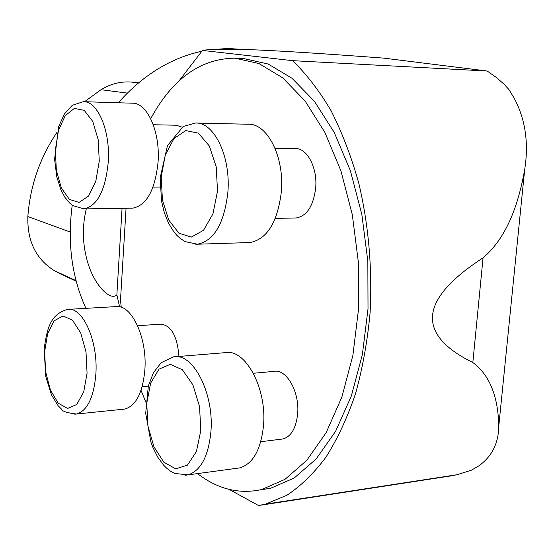 <?xml version="1.0" encoding="UTF-8"?>
<svg xmlns="http://www.w3.org/2000/svg" width="554" height="554" viewBox="0 0 554 554"><rect width="100%" height="100%" fill="white"/><g stroke="black" fill="none" stroke-linecap="round" stroke-linejoin="round"><path stroke-width="0.83" d="M243.601 49.486L227.86 48.468L210.188 49.735M201.829 51.224C170.563 58.052 142.724 75.233 118.314 102.76M72.235 205.195C67.221 242.756 71.778 277.132 85.905 308.343M86.285 208.851C81.59 228.518 82.581 247.963 89.27 267.201C95.835 285.788 110.191 301.127 116.859 294.901L119.622 306.826M138.542 82.83L132.697 82.207C121.7 81.029 111.132 83.529 100.98 89.713L84.54 101.714M57.138 132.143C39.95 157.537 30.193 185.673 27.852 216.552C27.174 241.101 35.996 259.127 54.32 270.643L65.822 276.404M116.859 294.901L122.067 208.318M121.257 307.269L120.495 300.164L126.063 208.256M141.028 390.341L145.813 402.114M197.48 473.608C217.687 489.134 239.065 494.452 261.613 489.57L284.957 479.362L306.868 460.242L326.209 432.515L341.866 397.086L352.877 355.412L358.486 309.492L358.299 261.717L352.309 214.654L340.904 170.777L324.817 132.302L305.039 100.932L282.699 77.823L258.974 63.551L234.972 58.156C200.493 58.606 172.405 78.772 150.709 118.66M259.916 489.958L270.677 488.24L294.139 478.047L316.147 458.982L335.579 431.358L351.312 396.068L362.371 354.574L368.015 308.869L367.842 261.315L361.845 214.46L350.405 170.791L334.256 132.489L314.402 101.257L291.979 78.246L268.15 64.022L244.03 58.641L236.149 58.218M178.769 81.251L202.473 50.421C208.692 49.292 223.851 49.022 247.943 49.618C274.978 50.407 331.32 54.167 383.874 58.142L487.215 71.03L496.432 77.518L504.285 84.45L508.863 89.443L514.458 98.667C525.448 119.685 528.862 143.327 524.686 169.586C519.437 198.872 509.008 235.935 483.053 257.852C419.163 299.34 415.756 334.235 472.832 362.545L483.053 257.852M229.19 489.411L258.524 505.532L451.697 475.803L456.988 474.73L471.336 470.221L477.964 466.447C491.571 457.092 498.503 443.747 498.752 426.414C498.455 407.91 494.791 378.555 472.832 362.545M487.215 71.03L292.54 60.663L202.473 50.421M258.524 505.532L265.505 504.126L286.861 495.283C300.787 486.073 313.834 473.345 326.008 457.098C337.462 438.927 347.289 417.841 355.481 393.839C362.551 368.445 367.427 341.396 370.107 312.691C372.392 268.309 368.632 225.173 358.819 183.298C351.354 156.692 342.109 132.51 331.091 110.752C319.263 90.724 306.41 74.028 292.54 60.663M178.963 356.444C177.252 336.015 171.179 325.26 160.757 324.18L137.614 325.724M281.058 439.204L282.949 438.969C291.141 436.545 296.037 428.221 297.637 413.997C299.839 391.934 286.363 368.424 273.821 371.395L253.4 373.278M295.192 217.985L296.217 217.964C306.881 216.032 313.37 206.053 315.676 188.028C317.622 167.661 307.034 147.759 295.144 148.555L275.054 148.32M182.086 127.191L176.428 125.232L153.285 124.733M131.734 208.172L132.738 208.159C146.63 205.465 155.065 190.14 158.056 162.177C160.376 131.755 147.184 102.455 132.358 103.196L83.799 101.694M248.178 242.604L250.034 242.541C267.153 239.183 277.589 222.23 281.356 191.684C284.527 156.9 267.236 123.106 248.13 124.241L196.351 123.05M236.676 468.317L239.91 467.874C253.033 463.753 260.892 449.682 263.496 425.652C267.083 387.932 245.034 347.967 224.903 352.69L175.673 356.707M122.919 409.274L124.74 409.081C135.959 405.895 142.669 392.848 144.857 369.947C147.433 337.441 131.222 303.571 115.627 306.625L68.848 309.326M100.98 89.713L127.302 93.1M27.852 216.552L70.185 232.015M54.32 270.643L76.064 280.684M99.27 161.082L98.183 139.608L92.767 121.451L84.222 110.357L74.381 108.39L65.22 115.661L58.468 130.481L55.338 149.912L56.349 170.313L61.328 187.924L69.402 199.419L79.097 202.411L88.543 196.04L95.794 181.297L99.27 161.082M132.738 208.159L83.883 208.893L72.775 205.569L69.631 203.027L64.887 197.272L60.988 190.008L56.792 176.816L54.583 159.15L58.724 126.478L64.361 114.034L72.269 105.308L83.335 101.68C97.649 100.897 110.461 130.827 108.265 161.913C105.419 190.493 97.289 206.15 83.883 208.893L82.955 208.906M217.514 191.144L216.212 166.74L209.308 145.965L198.367 133.119L185.735 130.599L173.977 138.535L165.3 155.037L161.221 176.83L162.419 199.862L168.686 219.931L178.949 233.255L191.352 237.084L203.519 230.312L212.93 213.934L217.514 191.144M250.034 242.541L197.522 244.21L185.209 241.641L180.251 238.442L176.878 235.367L173.783 231.752L168.451 223.061L164.344 212.75L161.553 201.234L160.141 177.924L167.467 145.612L183.215 126.492L195.486 123.036C214.038 121.845 230.914 156.47 227.881 192.127C224.266 223.442 214.149 240.796 197.522 244.21L195.804 244.266M200.804 430.548L199.544 406.608L192.91 384.836L182.404 369.781L170.279 364.31L158.984 369.179L150.653 383.098L146.741 403.25L147.904 425.867L153.943 446.815L163.804 462.174L175.722 468.829L187.397 465.152L196.421 451.524L200.804 430.548M239.91 467.874L188.062 474.882L174.752 473.448L170.473 471.129L166.983 468.462L163.7 465.235L157.821 457.265L152.959 447.577L150.951 442.21L145.695 413.367L148.333 386L153.41 372.745L161.131 362.725L173.319 356.901C192.834 352.143 214.322 393.174 210.901 431.801C208.401 456.392 200.79 470.755 188.062 474.882L185.029 475.297M87.068 373.126L86.015 352.019L80.78 333.079L72.532 320.24L63.024 315.953L54.174 320.801L47.658 333.577L44.639 351.707L45.629 371.782L50.449 390.099L58.253 403.201L67.616 408.436L76.736 404.503L83.723 391.927L87.068 373.126M124.74 409.081L76.5 414.032C67.346 412.952 62.443 411.414 61.785 409.406L58.156 405.757L51.522 395.002L45.781 376.595L44.119 349.159C45.774 337.261 47.658 329.152 49.77 324.838C53.177 316.867 59.098 311.722 67.526 309.402C82.574 306.327 98.293 340.98 95.863 374.172C93.778 397.557 87.331 410.839 76.5 414.032L74.776 414.212M60.739 274.057L76.203 281.21M270.677 488.24L261.613 489.57M498.759 426.331L524.68 169.649M456.988 474.73L265.505 504.126M160.078 187.065L153.022 187.107M296.217 217.964L275.324 218.401M282.949 438.969L260.754 441.725M148.299 386.138L142.149 386.713"/></g></svg>
